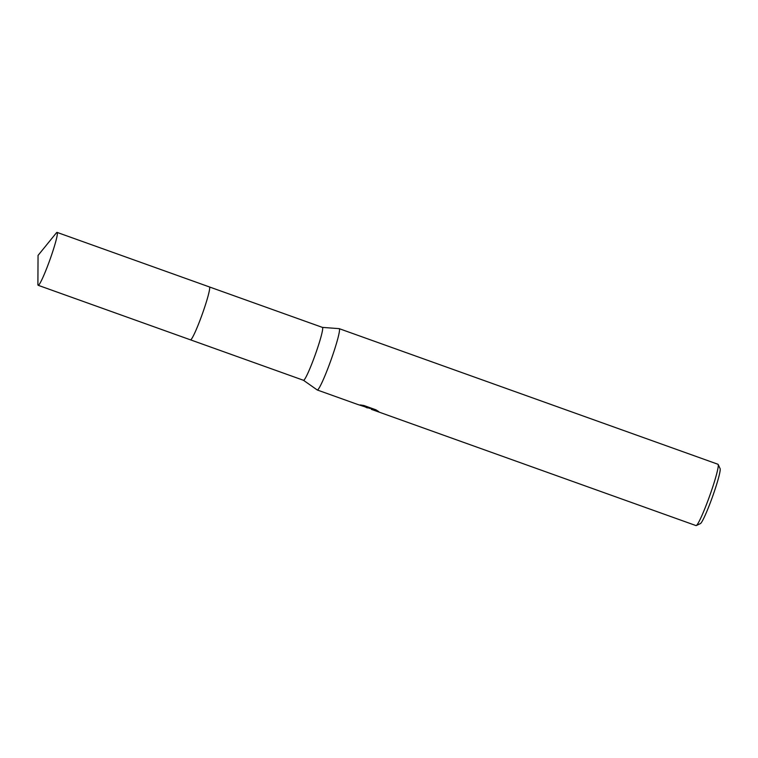 <?xml version="1.0" encoding="UTF-8"?>
<svg xmlns="http://www.w3.org/2000/svg" width="758" height="758" viewBox="0 0 758 758"><rect width="100%" height="100%" fill="white"/><g stroke="black" fill="none" stroke-linecap="round" stroke-linejoin="round"><path stroke-width="1.14" d="M190.76 339.783A28.093 2.445 -70.3 0 0 202.253 314.21A28.093 2.445 -70.3 0 0 209.606 287.159M190.599 339.84A28.093 2.445 -70.3 0 0 202.253 314.21A28.093 2.445 -70.3 0 0 209.521 287.007M303.437 380.27A28.093 2.445 -70.3 0 0 303.494 380.298A28.093 2.445 -70.3 0 0 315.072 355.208A28.093 2.445 -70.3 0 0 322.52 327.456A28.093 2.445 -70.3 0 0 322.434 327.399L209.473 286.96M317.157 389.915A32.566 2.843 -70.3 0 0 317.195 389.944A32.566 2.843 -70.3 0 0 317.251 389.982A32.566 2.843 -70.3 0 0 330.687 360.893A32.566 2.843 -70.3 0 0 339.309 328.716A32.566 2.843 -70.3 0 0 339.214 328.659A32.566 2.843 -70.3 0 0 339.148 328.64L322.406 327.39M367.327 407.908L365.498 407.055M317.251 389.982L357.861 404.516L369.932 408.42L360.164 404.924L363.868 405.492L375.911 409.803L378.82 411.689L371.287 409.32L696.015 525.588A32.566 2.843 -70.3 0 0 696.289 525.559A32.566 2.843 -70.3 0 0 709.668 495.884A32.566 2.843 -70.3 0 0 718.167 464.464A32.566 2.843 -70.3 0 0 718.072 464.332A32.566 2.843 -70.3 0 0 717.968 464.266L339.214 328.659M371.287 409.32L371.524 408.543L374.338 409.244M696.289 525.559L700.411 523.589A29.316 2.558 -70.3 0 0 712.454 496.888A29.316 2.558 -70.3 0 0 720.1 468.605L718.167 464.464M371.231 408.439L369.999 408.249M370.179 407.747L369.932 408.42M37.9 284.326A28.093 2.445 -70.3 0 0 38.175 285.302A28.093 2.445 -70.3 0 0 49.564 260.743A28.093 2.445 -70.3 0 0 57.115 232.412A28.093 2.445 -70.3 0 0 56.282 232.99L38.052 255.418L37.9 284.326M38.175 285.302L190.476 339.84A28.093 2.445 -70.3 0 0 201.865 315.271A28.093 2.445 -70.3 0 0 209.416 286.931L57.115 232.412M190.533 339.849L303.494 380.298L317.195 389.944M370.075 408.022L371.562 408.562"/></g></svg>
